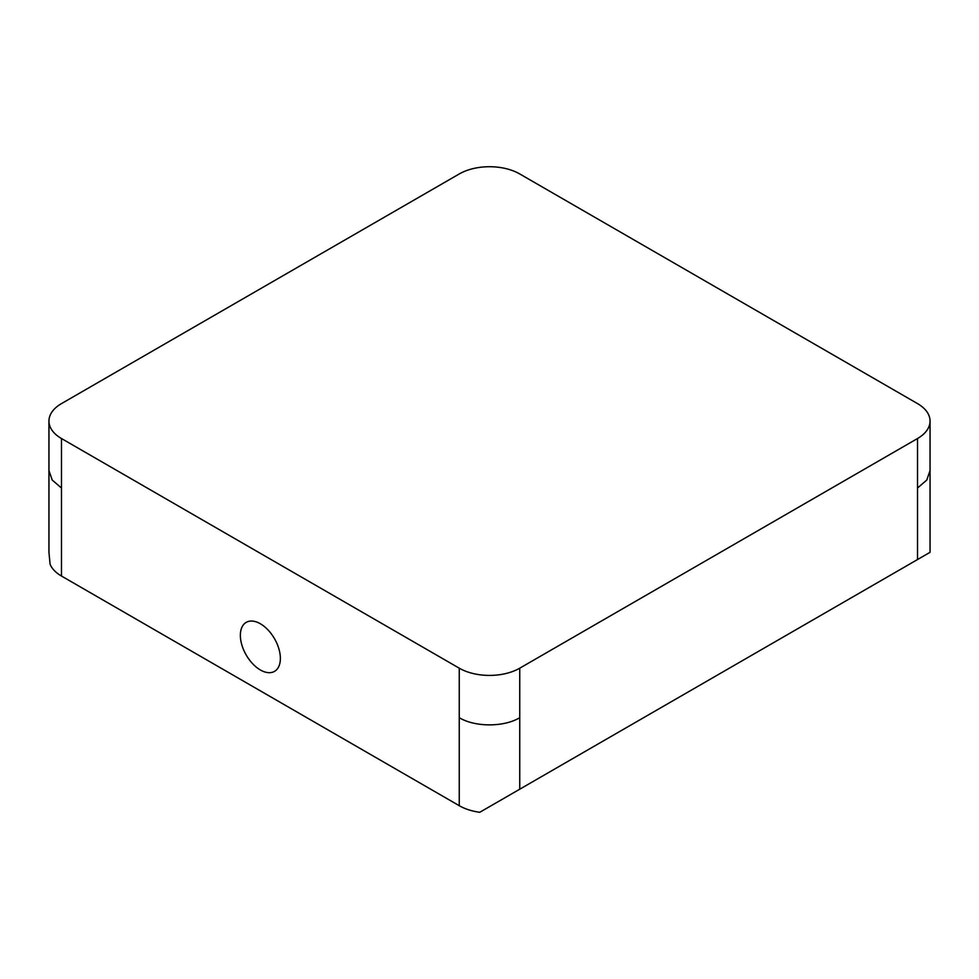 <?xml version="1.0" encoding="UTF-8"?>
<svg xmlns="http://www.w3.org/2000/svg" width="979" height="979" viewBox="0 0 979 979"><rect width="100%" height="100%" fill="white"/><g stroke="black" fill="none" stroke-linecap="round" stroke-linejoin="round"><path stroke-width="1.47" d="M260.365 623.77A28.293 16.337 -120 0 0 246.218 622.363A28.293 16.337 -120 0 0 241.886 645.039A28.293 16.337 -120 0 0 260.365 669.966A28.293 16.337 -120 0 0 274.512 671.374A28.293 16.337 -120 0 0 278.844 648.698A28.293 16.337 -120 0 0 260.365 623.77M917.519 438.531A42.782 24.695 0 0 0 930.05 421.068A42.782 24.695 0 0 0 917.519 403.605L519.751 173.956A42.782 24.695 0 0 0 459.249 173.956L61.481 403.605A42.782 24.695 0 0 0 48.95 421.068A42.782 24.695 0 0 0 61.481 438.531L459.249 668.18A42.782 24.695 0 0 0 519.751 668.18L917.519 438.531L917.519 488.031L926.795 480.028L930.05 470.569L930.05 552.315L479.759 812.289A42.782 24.695 0 0 1 459.249 805.693L61.481 576.044A42.782 24.695 0 0 1 50.076 564.21L48.95 552.315L48.95 470.569L52.205 480.028L61.481 488.031L61.481 524.622M61.481 438.531L61.481 576.044M459.249 668.18L459.249 805.693M459.249 717.68C474.999 727.262 504.001 727.262 519.751 717.68L519.751 789.196M917.519 488.031L917.519 559.547M519.751 668.18L519.751 717.68M930.05 421.068L930.05 470.569M48.95 421.068L48.95 470.569"/></g></svg>
